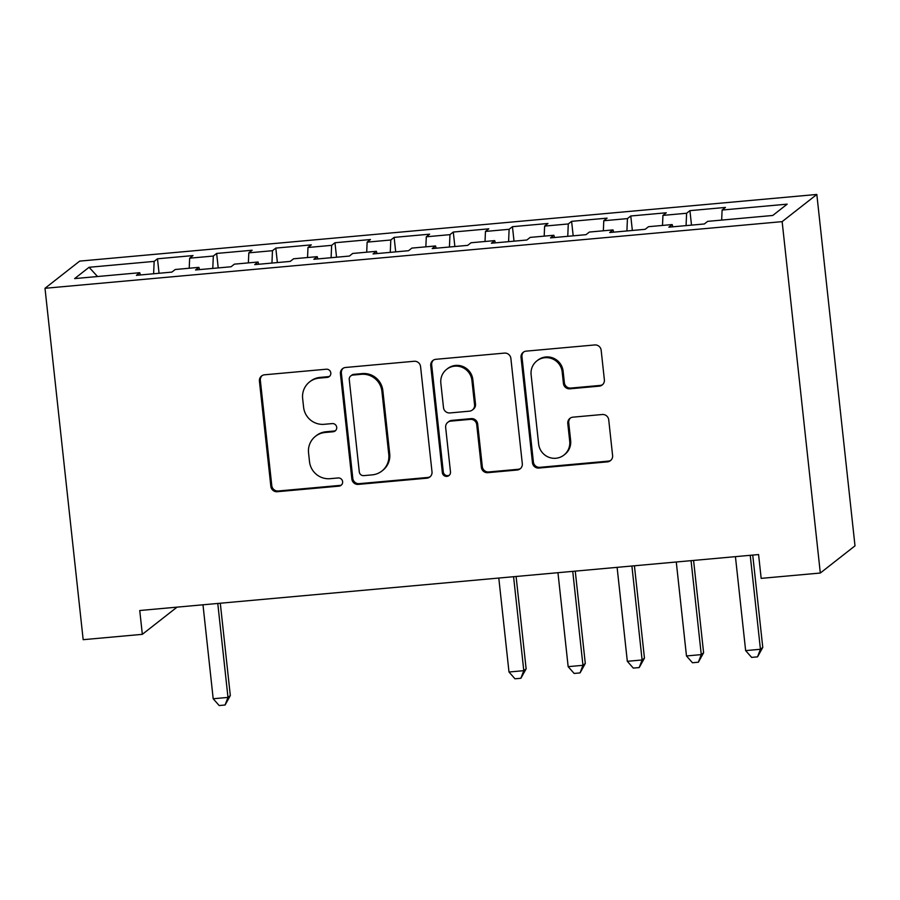 <?xml version="1.0" encoding="UTF-8"?>
<svg xmlns="http://www.w3.org/2000/svg" width="900" height="900" viewBox="0 0 900 900"><rect width="100%" height="100%" fill="white"/><g stroke="black" fill="none" stroke-linecap="round" stroke-linejoin="round"><path stroke-width="1.35" d="M330.806 372.938A4.14 4.061 -128.1 0 0 326.295 369.214L264.6 374.794A5.917 5.794 -128.1 0 0 259.425 381.161L270.855 486.394A5.917 5.794 -128.1 0 0 277.301 491.715L338.996 486.135A4.14 4.061 -128.1 0 0 342.619 481.68A4.14 4.061 -128.1 0 0 338.108 477.956L330.12 478.676A18.922 18.551 -128.1 0 1 309.51 461.644L308.554 452.88A18.922 18.551 -128.1 0 1 325.103 432.495L333.09 431.764A4.14 4.061 -128.1 0 0 336.713 427.309A4.14 4.061 -128.1 0 0 332.201 423.585L324.214 424.305A18.922 18.551 -128.1 0 1 303.604 407.284L302.647 398.509A18.922 18.551 -128.1 0 1 319.196 378.124L327.184 377.404A4.14 4.061 -128.1 0 0 330.806 372.938M599.209 386.156A5.917 5.794 -128.1 0 0 604.373 379.789L601.166 350.269A5.917 5.794 -128.1 0 0 594.731 344.947L526.207 351.135A5.917 5.794 -128.1 0 0 521.033 357.514L532.462 462.735A5.917 5.794 -128.1 0 0 538.909 468.056L607.433 461.858A5.917 5.794 -128.1 0 0 612.596 455.49L608.726 419.827A5.917 5.794 -128.1 0 0 602.28 414.506L572.962 417.161A5.917 5.794 -128.1 0 0 567.788 423.529L569.711 441.214A15.818 15.502 -128.1 0 1 548.179 456.998A15.818 15.502 -128.1 0 1 538.639 444.026L531.113 374.749A15.818 15.502 -128.1 0 1 552.645 358.965A15.818 15.502 -128.1 0 1 562.185 371.947L563.434 383.49A5.917 5.794 -128.1 0 0 569.88 388.811L599.209 386.156L600.143 385.425A5.917 5.794 -128.1 0 0 602.663 384.57M820.316 573.03L782.145 221.636L816.829 194.456L855 545.85L820.316 573.03L761.164 578.374L758.576 554.558L139.748 610.515L142.335 634.331L177.019 607.163M142.335 634.331L83.171 639.686L45 288.293L782.145 221.636M420.57 366.593A5.917 5.794 -128.1 0 0 414.124 361.271L345.6 367.47A5.917 5.794 -128.1 0 0 340.436 373.838L351.866 479.07A5.917 5.794 -128.1 0 0 358.301 484.391L426.825 478.192A5.917 5.794 -128.1 0 0 432 471.825L420.57 366.593M435.904 359.303L504.428 353.104A5.917 5.794 -128.1 0 1 510.874 358.425L522.304 463.657A5.917 5.794 -128.1 0 1 517.129 470.025L487.8 472.68A5.917 5.794 -128.1 0 1 481.365 467.359L476.73 424.688A5.917 5.794 -128.1 0 0 470.284 419.366L450.832 421.121A5.917 5.794 -128.1 0 0 445.657 427.489L450.484 471.926A4.14 4.061 -128.1 0 1 444.848 476.055A4.14 4.061 -128.1 0 1 442.35 472.657L430.729 365.67A5.917 5.794 -128.1 0 1 435.904 359.303M816.829 194.456L79.684 261.113L45 288.293M159.053 273.274L157.489 258.795L154.159 261.394L89.078 267.278L74.644 278.595L139.725 272.711L136.395 275.321L171.889 272.104L175.219 269.505L198.889 267.356L195.559 269.966L231.053 266.76L234.382 264.15L258.041 262.012L254.722 264.623L290.216 261.405L293.546 258.795L317.205 256.657L313.875 259.267L349.38 256.061L352.699 253.451L376.369 251.314L373.039 253.924L408.532 250.706L411.863 248.096L435.532 245.959L432.202 248.569L467.696 245.362L471.026 242.752L494.685 240.615L491.366 243.214L526.86 240.007L530.19 237.398L553.849 235.26L550.519 237.87L586.024 234.664L589.342 232.054L613.012 229.916L609.683 232.515L645.176 229.309L648.506 226.699L672.176 224.561L668.846 227.171L704.34 223.965L707.67 221.355L772.751 215.471L787.185 204.154L722.104 210.037L721.665 220.084M157.489 258.795L192.982 255.578L189.653 258.188L213.322 256.05L212.782 268.414M218.216 267.919L216.641 253.44L213.322 256.05M216.641 253.44L252.146 250.234L248.816 252.844L272.475 250.695L271.946 263.059M277.38 262.564L275.805 248.096L272.475 250.695M275.805 248.096L311.299 244.879L307.98 247.489L331.639 245.351L331.099 257.715M336.544 257.22L334.969 242.741L331.639 245.351M334.969 242.741L370.463 239.535L367.132 242.134L390.803 239.996L390.262 252.36M395.696 251.865L394.132 237.386L390.803 239.996M394.132 237.386L429.626 234.18L426.296 236.79L449.966 234.653L449.426 247.016M454.86 246.521L453.285 232.042L449.966 234.653M453.285 232.042L488.79 228.836L485.46 231.435L509.119 229.297L508.59 241.661M514.024 241.166L512.449 226.688L509.119 229.297M512.449 226.688L547.942 223.481L544.624 226.091L568.283 223.954L567.754 236.306M573.188 235.822L571.613 221.344L568.283 223.954M571.613 221.344L607.106 218.138L603.776 220.736L627.446 218.599L626.906 230.963M632.351 230.468L630.776 215.989L627.446 218.599M630.776 215.989L666.27 212.782L662.94 215.393L686.61 213.255L686.07 225.607M691.504 225.124L689.929 210.645L686.61 213.255M689.929 210.645L725.434 207.428L722.104 210.037M672.176 224.561L672.851 226.811M613.012 229.916L613.688 232.155M662.94 215.393L662.501 225.439M553.849 235.26L554.535 237.51M603.776 220.736L603.349 230.782M494.685 240.615L495.371 242.854M544.624 226.091L544.185 236.138M435.532 245.959L436.207 248.209M485.46 231.435L485.021 241.481M376.369 251.314L377.044 253.553M426.296 236.79L425.858 246.836M317.205 256.657L317.891 258.907M367.132 242.134L366.705 252.18M258.041 262.012L258.727 264.251M307.98 247.489L307.541 257.535M198.889 267.356L199.564 269.606M248.816 252.844L248.377 262.89M139.725 272.711L140.4 274.95M189.653 258.188L189.214 268.234M89.078 267.278L97.526 276.525M154.159 261.394L153.619 273.757M329.738 376.166A4.14 4.061 -128.1 0 1 328.118 376.661L320.141 377.392A18.922 18.551 -128.1 0 0 310.5 381.195L309.555 381.938M315.461 436.298L316.406 435.566A18.922 18.551 -128.1 0 1 326.048 431.752L334.024 431.032A4.14 4.061 -128.1 0 0 335.644 430.526M262.069 375.649A5.917 5.794 -128.1 0 0 260.359 380.43L271.789 485.662A5.917 5.794 -128.1 0 0 278.235 490.984L339.93 485.404A4.14 4.061 -128.1 0 0 341.55 484.897M343.08 368.314A5.917 5.794 -128.1 0 0 341.37 373.106L352.8 478.339A5.917 5.794 -128.1 0 0 359.246 483.66L427.77 477.461A5.917 5.794 -128.1 0 0 430.29 476.606M352.879 375.075A4.14 4.061 -128.1 0 0 349.256 379.541L359.291 471.904A4.14 4.061 -128.1 0 0 363.803 475.627L372.229 474.863A18.922 18.551 -128.1 0 0 388.777 454.478L381.915 391.343A18.922 18.551 -128.1 0 0 361.305 374.31L352.879 375.075L353.812 374.344A4.14 4.061 -128.1 0 0 351.709 375.176L350.775 375.907M381.87 471.049L382.804 470.317A18.922 18.551 -128.1 0 0 389.711 453.746L388.777 454.478M353.812 374.344L362.239 373.579A18.922 18.551 -128.1 0 1 382.849 390.611L389.711 453.746M447.817 422.314L448.751 421.582A5.917 5.794 -128.1 0 1 451.766 420.39L471.218 418.624A5.917 5.794 -128.1 0 1 477.664 423.945L482.299 466.627A5.917 5.794 -128.1 0 0 488.745 471.949L518.062 469.294A5.917 5.794 -128.1 0 0 520.594 468.45M433.384 360.157A5.917 5.794 -128.1 0 0 431.674 364.939L443.295 471.926A4.14 4.061 -128.1 0 0 449.415 475.144M471.915 380.396A15.818 15.502 -128.1 0 0 446.625 369.349A15.818 15.502 -128.1 0 0 440.843 383.209L443.498 407.621A5.917 5.794 -128.1 0 0 449.944 412.942L469.395 411.176A5.917 5.794 -128.1 0 0 474.57 404.809L471.915 380.396L472.849 379.665A15.818 15.502 -128.1 0 0 447.559 368.618L446.625 369.349M472.41 409.984L473.344 409.252A5.917 5.794 -128.1 0 0 475.504 404.077L474.57 404.809M472.849 379.665L475.504 404.077M536.895 360.9L537.829 360.157A15.818 15.502 -128.1 0 1 563.119 371.205L564.379 382.759A5.917 5.794 -128.1 0 0 570.814 388.069L600.143 385.425M563.929 455.074L564.874 454.343A15.818 15.502 -128.1 0 0 570.645 440.483L569.711 441.214M570.431 418.016A5.917 5.794 -128.1 0 0 568.721 422.798L570.645 440.483M523.676 351.99A5.917 5.794 -128.1 0 0 521.966 356.771L533.396 462.004A5.917 5.794 -128.1 0 0 539.842 467.325L608.366 461.126A5.917 5.794 -128.1 0 0 610.886 460.282M202.984 604.8L213.188 698.749L227.981 697.41L230.321 695.576L220.297 603.225M230.321 695.576L225.09 705.004L227.981 697.41L217.778 603.461M225.09 705.004L219.172 705.544L213.188 698.749M498.791 578.048L508.995 672.008L523.789 670.669L526.129 668.835L516.094 576.484M526.129 668.835L520.898 678.262L523.789 670.669L513.585 576.709M520.898 678.262L514.98 678.791L508.995 672.008M557.955 572.692L568.159 666.653L582.952 665.314L585.293 663.48L575.257 571.129M585.293 663.48L580.061 672.908L582.952 665.314L572.738 571.354M580.061 672.908L574.144 673.447L568.159 666.653M617.107 567.349L627.322 661.309L642.105 659.97L644.456 658.125L634.421 565.785M644.456 658.125L639.214 667.564L642.105 659.97L631.901 566.01M639.214 667.564L633.296 668.092L627.322 661.309M676.271 561.994L686.475 655.954L701.269 654.615L703.609 652.781L693.585 560.43M703.609 652.781L698.377 662.209L701.269 654.615L691.065 560.655M698.377 662.209L692.46 662.749L686.475 655.954M735.435 556.65L745.639 650.61L760.433 649.271L762.773 647.426L752.738 555.086M762.773 647.426L757.541 656.865L760.433 649.271L750.229 555.311M757.541 656.865L751.624 657.394L745.639 650.61M320.141 377.392L319.196 378.124M334.024 431.032L333.09 431.764M326.048 431.752L325.103 432.495M339.93 485.404L338.996 486.135M278.235 490.984L277.301 491.715M271.789 485.662L270.855 486.394M260.359 380.43L259.425 381.161M328.118 376.661L327.184 377.404M427.77 477.461L426.825 478.192M359.246 483.66L358.301 484.391M352.8 478.339L351.866 479.07M341.37 373.106L340.436 373.838M382.849 390.611L381.915 391.343M362.239 373.579L361.305 374.31M518.062 469.294L517.129 470.025M488.745 471.949L487.8 472.68M482.299 466.627L481.365 467.359M477.664 423.945L476.73 424.688M471.218 418.624L470.284 419.366M451.766 420.39L450.832 421.121M443.295 471.926L442.35 472.657M431.674 364.939L430.729 365.67M570.814 388.069L569.88 388.811M564.379 382.759L563.434 383.49M563.119 371.205L562.185 371.947M568.721 422.798L567.788 423.529M608.366 461.126L607.433 461.858M539.842 467.325L538.909 468.056M533.396 462.004L532.462 462.735M521.966 356.771L521.033 357.514"/></g></svg>
